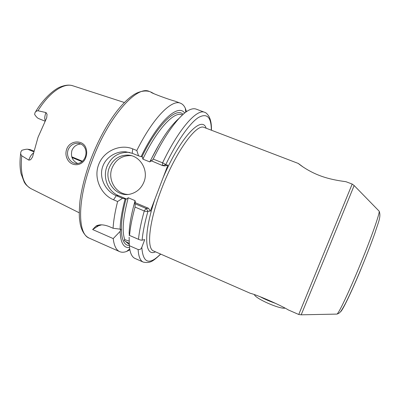 <?xml version="1.0" encoding="UTF-8"?>
<svg xmlns="http://www.w3.org/2000/svg" width="400" height="400" viewBox="0 0 400 400"><rect width="100%" height="100%" fill="white"/><g stroke="black" fill="none" stroke-linecap="round" stroke-linejoin="round"><path stroke-width="0.6" d="M205.195 127.85L204.23 127.48C196.75 122.975 175.46 152.03 161.53 189.07C148.985 221.51 146.305 248.85 153.625 251.005L250.27 293.285C257.09 294.89 280.585 305.15 288.32 309.93L298.75 314.495L352.185 184.065L354.145 185.54L325.265 256.525L301.18 314.815L298.75 314.495M85.44 149.18C84.125 145.725 81.705 143.765 78.18 143.29C73.5 143.135 70.15 145.3 68.135 149.785C67.23 152.39 67.31 154.99 68.38 157.585C70.28 161.485 73.14 163.49 76.96 163.59C80.805 163.28 83.57 161.07 85.255 156.96C86.2 154.32 86.26 151.73 85.44 149.18M66.66 149.28C69.755 139.9 83.57 139.425 86.065 148.485C86.99 151.365 86.915 154.305 85.845 157.305C82.83 166.775 70.44 167.3 66.88 158.105C65.705 155.205 65.63 152.26 66.66 149.28M129.55 247.585C123.71 248.225 120.565 242.835 120.105 231.42L120.925 229.26L113.075 228.26C113.525 220.585 115.035 211.675 117.605 201.52L113.555 199.805C101.205 194.805 93.3 178.375 98.6 164.775C103.495 150.99 120.265 143.645 132.705 148.87L136.81 150.515C153.04 117.765 171.795 99.11 180.495 103.215L175.02 101.155C168.305 99.445 148.985 92.16 151.155 92.165L154.23 93.84M129.37 245.53C120.66 245.75 118.325 227.355 126.03 198.945L126.635 199.065L128.235 197.76C122.95 217.725 121.81 231.685 124.805 239.645L124.135 240.365L129.335 244.6M124.805 239.645L129.22 241.12M129.215 243.405L125.73 241.52M352.185 184.065L345.945 181.7C344.01 181.36 330.605 180.005 318.74 175.205C306.835 170.545 298.04 163.4 298.325 163.465L303.525 167.31M45.35 120.8C44.48 119.125 44.56 116.75 45.59 113.675L46.035 112.585L47.05 114.295L46.705 117.83L38.025 137.3L32.52 157.055L30.615 159.73L28.84 160.14L29.19 159.045C30.285 156.2 31.725 154.185 33.515 152.99M46.035 112.585L37.98 110.75C36.48 110.89 35.455 111.63 34.895 112.975L34.67 114.52C36.135 116.7 37.415 118.03 38.505 118.515L45.14 121.2M33.93 151.105L30.32 149.635L27.695 149.24C26.515 149.1 24.545 149.465 21.775 150.34L20.885 151.915C20.465 153.375 20.755 154.665 21.755 155.78L28.84 160.14M109.31 167.685C103.38 181.79 117.165 198.39 131.285 193.815C137.25 191.975 141.475 188.03 143.955 181.97C148.95 169.95 139.82 155.15 127.53 155.1C118.945 155.255 112.87 159.45 109.31 167.685M131.41 155.695L130.08 155.59C121.58 155.74 115.575 159.885 112.05 168.025C107.36 179.53 115.645 193.785 127.55 194.445M129.81 152.485L128.155 152.31C118.135 152.295 111.04 157.085 106.875 166.68C102.51 177.715 108.05 191.475 118.645 195.69L126.635 199.065M136.81 150.515L138.545 155.835L132.215 153.285L125.75 151.815C116.32 151.045 106.1 157.03 102.87 166.17C98.415 177.43 105.605 191.42 116.275 195.675L122.525 198.315L117.605 201.52M77.775 163.53C72.44 160.85 70.495 156.485 71.93 150.43C73.665 146.435 76.645 144.295 80.87 144.01M82.355 161.345L80.715 161.135L71.975 157.515M155.5 251.83C144.71 257.23 143.025 234.395 155.05 198.795L163.14 177.6C180.345 137.075 201.975 114.845 206.145 128.21M180.495 103.215C182.54 104.015 184.15 105.695 185.315 108.255L186.49 111.67M133.27 207.48L135.065 200.64L135.42 202.87L134.485 202.9L135.18 203.825L146.06 208.42L148.555 208.31L150.355 211.09L147.955 211.255C147.05 211.68 145.82 211.59 144.265 210.975L135.045 207.07L135.18 203.825M135.065 200.64L128.235 197.76M129.89 249.83L126.655 251.43C124.03 252.44 121.705 252.51 119.685 251.64C116.23 250.135 114.075 245.785 113.22 238.59L120.105 231.42M101.65 224.835L98.405 225.85L92.635 229.54L113.22 238.59M92.635 229.54L95.94 226.135C99.145 224.28 103.545 224.415 109.145 226.55L113.075 228.26M120.105 229.375C120.245 221.085 121.915 210.945 125.13 198.955L122.525 198.315M138.12 249.535C138.54 256.605 140.26 260.795 143.275 262.105L134.99 258.43C133.425 257.74 132.16 256.33 131.19 254.19C130.235 252.06 129.63 249.225 129.375 245.69L138.12 249.535C139.885 249.85 141.12 249.1 141.815 247.285L144.75 239.61L142.115 240.16C141.48 240.295 140.27 240.015 138.48 239.325L129.555 235.44C130.245 227.37 132.075 217.91 135.045 207.07M129.555 235.44L129.13 233.295C129.405 225.04 131.19 214.91 134.485 202.9M138.545 155.835L141.095 156.66C158.175 121.085 178.145 103.31 184.675 113.03M141.095 156.66L141.94 156.825C157.775 124.095 176.275 106.83 183.1 114.36M182.405 114.995L181.875 114.79C174.195 111.065 157.11 129.115 142.84 159.11L149.75 161.9L159.19 144.215M151.39 161.09L153.25 159.095L162.595 162.855C164.15 163.505 165.175 164.15 165.685 164.79L167.885 165.185L164.715 165.94L162.48 165.555L150.57 160.48C160.6 140.115 170.075 126.1 178.995 118.43M153.25 159.095C166.31 131.94 181.285 112.775 190.48 109.47C192.67 108.63 194.565 108.51 196.165 109.115L204.645 112.31C196.985 108.525 178.84 128.72 162.595 162.855L162.405 165.53M167.885 165.185L163.14 177.6M126.03 198.945L125.13 198.955M129.13 237.16L129.375 245.69M129.365 234.625L129.095 235.335M155.05 198.795L150.355 211.09M151.14 160.905L149.75 161.9M142.84 159.11L142.525 157L141.94 156.825M135.38 202.75L148.555 208.31M146.135 208.445L147.955 211.255C144.79 222.455 142.845 232.09 142.115 240.16M211.32 130.19C211.28 116.91 206.91 112.73 198.22 117.65C189.6 123.37 177.005 141.14 165.685 164.79L162.48 165.555M284.795 308.195C278.905 308.92 255.99 298.77 254.46 294.82M260.195 296.765C264.885 299.275 270.13 301.52 275.935 303.5M336.585 314.105L337.02 314.095C338.865 313.07 348.23 293.525 358.58 268.565C370.45 240.09 379.97 213.23 379.175 211.2L378.87 210.89M354.125 185.515L379.175 211.2C381.355 217.015 378.03 222.855 374.9 233.135C371.11 243.825 366.44 255.845 360.895 269.2C354.925 283.515 349.755 294.99 345.375 303.62C340.665 312.28 339.99 313.005 337.02 314.095L301.18 314.815M90.14 161.045C97.825 140.845 106.945 123.95 117.5 110.365C123.285 103.18 128.8 97.91 134.05 94.555C137.675 92.195 144.045 89.96 149.45 91.52C136.925 84.74 107.795 117.425 91.675 161.915C77.065 200.715 77.545 234.25 89.36 238.195L119.685 251.64M35.385 112.15C42.665 99.4 53.8 89.45 60.21 86.99C66.835 84.415 70.36 84.98 73.115 85.875C64.085 82.45 49.505 91.99 37.98 110.75M360.955 269.18C351.045 293.055 342.065 311.505 340.525 311.685M21.755 155.78C20.065 173.57 23.15 184.525 31.005 188.66L79.215 212.785M138.48 239.325C139.29 231.275 141.22 221.825 144.265 210.975L146.06 208.42M141.815 247.285C142.975 263.215 149.225 265.465 160.575 254.05M113.555 199.805L116.275 195.675L118.645 195.69M132.215 153.285L132.705 148.87M33.775 151.785L27.695 149.24M82.43 161.275L71.755 156.85M80.715 161.135L82.295 161.35M124.135 240.365L124.41 239.845M125.75 151.815L128.155 152.31M73.115 85.875L124.395 102.51M154.57 251.42L153.625 251.005M149.45 91.52L151.155 92.165M204.23 127.48L298.325 163.465M30.54 188.425C25.92 185.16 25.505 184.075 24.26 182.205L21.015 173.58C19.78 167.715 19.685 160.86 20.73 153.01M185.725 112.215L185.315 108.255M211.475 130.25C211.565 122 210.065 118.64 208.9 116.325C207.26 113.845 205.84 112.505 204.645 112.31M129.73 248.9L126.655 251.43M143.275 262.105C150.205 263.47 152.815 261.465 160.725 254.115M89.36 238.195C83.565 235.59 80.925 227.985 80.185 223.735L79.5 219.005C79.115 214.875 79.28 208.78 80 200.725C81.685 188.49 85.055 175.29 90.11 161.12M79.855 143.625L78.18 143.29M130.08 155.59L127.53 155.1M95.94 226.135L98.405 225.85M82.46 161.245L71.74 156.805"/></g></svg>
